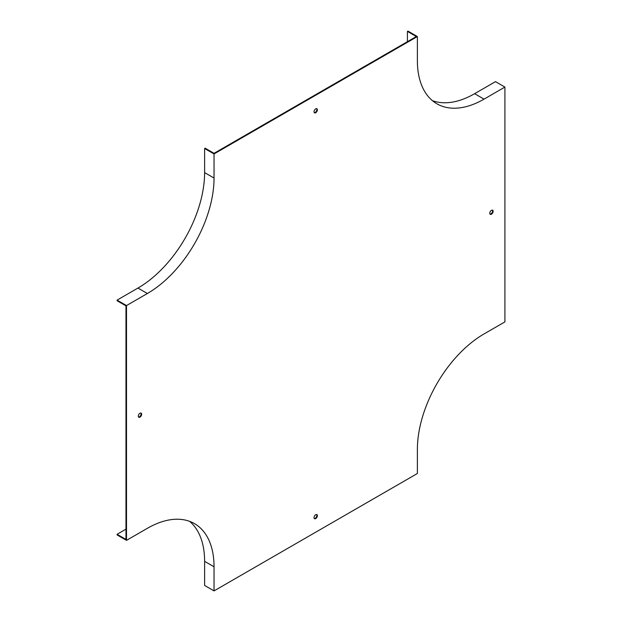 <?xml version="1.0" encoding="UTF-8"?>
<svg xmlns="http://www.w3.org/2000/svg" width="622" height="622" viewBox="0 0 622 622"><rect width="100%" height="100%" fill="white"/><g stroke="black" fill="none" stroke-linecap="round" stroke-linejoin="round"><path stroke-width="0.93" d="M490.027 214.108A2.379 1.376 120 0 0 490.913 213.89A2.379 1.376 120 0 0 492.383 212.04A2.379 1.376 120 0 0 492.344 210.096M138.543 417.035A2.379 1.376 120 0 0 140.626 415.558A2.379 1.376 120 0 0 140.86 413.024M314.281 112.644A2.379 1.376 120 0 0 316.365 111.167A2.379 1.376 120 0 0 316.606 108.632M314.281 518.499A2.379 1.376 120 0 0 315.175 518.282A2.379 1.376 120 0 0 316.645 516.431A2.379 1.376 120 0 0 316.606 514.487M484.048 99.131L504.916 87.08L504.916 321.885L484.048 333.936A94.272 54.425 -60 0 0 417.385 449.395L417.385 473.498L214.038 590.9L214.038 566.798A94.272 54.425 120 0 0 194.515 523.638A94.272 54.425 120 0 0 147.383 528.311L126.507 540.362L117.084 534.92L117.084 534.298L125.971 539.429L125.971 305.868L117.084 300.737L117.084 300.115L137.952 288.064A94.272 54.425 -60 0 0 204.615 172.605L204.615 148.502L205.151 148.191L214.038 153.323L416.312 36.542L407.418 31.411L407.962 31.1L417.385 36.542L417.385 60.645A94.272 54.425 120 0 0 436.908 103.804A94.272 54.425 120 0 0 484.048 99.131L474.617 93.689A94.272 54.425 -60 0 1 432.438 100.671M417.385 36.542L214.038 153.945L214.038 178.047A94.272 54.425 -60 0 1 147.383 293.506L137.952 288.064M126.507 540.362L126.507 305.558L147.383 293.506M491.45 210.314A2.379 1.376 120 0 0 489.895 212.413A2.379 1.376 120 0 0 490.26 214.318A2.379 1.376 120 0 0 491.45 214.201A2.379 1.376 120 0 0 493.005 212.102A2.379 1.376 120 0 0 492.647 210.197A2.379 1.376 120 0 0 491.45 210.314M139.973 413.241A2.379 1.376 120 0 0 138.418 415.341A2.379 1.376 120 0 0 138.784 417.245A2.379 1.376 120 0 0 141.163 415.869A2.379 1.376 120 0 0 141.163 413.125A2.379 1.376 120 0 0 139.973 413.241M315.712 108.85A2.379 1.376 120 0 0 314.157 110.949A2.379 1.376 120 0 0 314.522 112.854A2.379 1.376 120 0 0 316.901 111.478A2.379 1.376 120 0 0 316.901 108.733A2.379 1.376 120 0 0 315.712 108.85M315.712 514.705A2.379 1.376 120 0 0 314.157 516.804A2.379 1.376 120 0 0 314.522 518.709A2.379 1.376 120 0 0 315.712 518.592A2.379 1.376 120 0 0 317.267 516.493A2.379 1.376 120 0 0 316.901 514.588A2.379 1.376 120 0 0 315.712 514.705M214.038 153.945L204.615 148.502M126.507 305.558L117.084 300.115M189.562 521.329A94.272 54.425 -60 0 1 204.615 561.355L204.615 585.457L214.038 590.9M504.916 87.08L495.493 81.638L474.617 93.689M117.084 534.298L125.971 529.167M407.418 41.674L407.418 31.411M214.038 178.047L204.615 172.605M214.038 566.798L204.615 561.355"/></g></svg>
